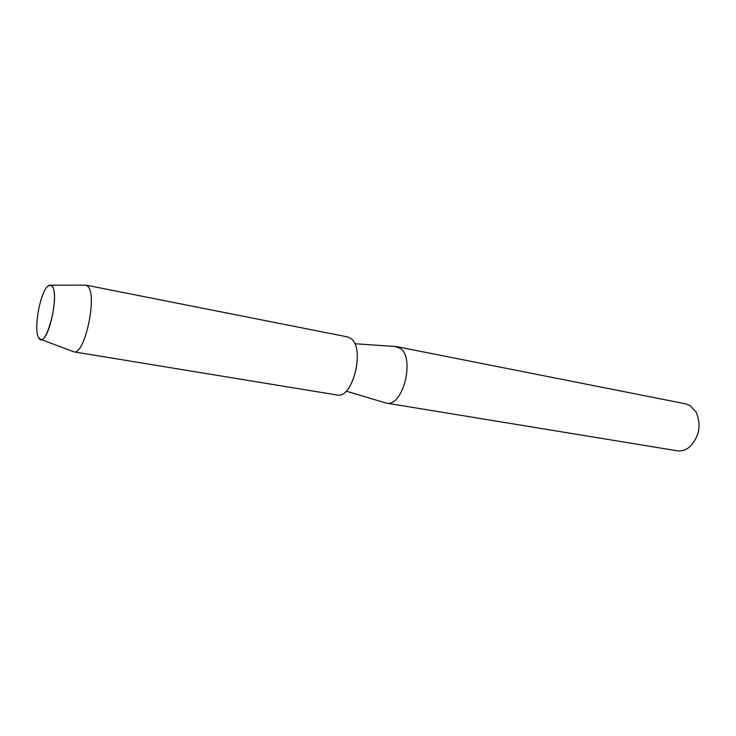 <?xml version="1.0" encoding="UTF-8"?>
<svg xmlns="http://www.w3.org/2000/svg" width="736" height="736" viewBox="0 0 736 736"><rect width="100%" height="100%" fill="white"/><g stroke="black" fill="none" stroke-linecap="round" stroke-linejoin="round"><path stroke-width="1.1" d="M38.695 337.732L38.76 337.833C45.503 351.348 60.15 296.35 52.293 286.479C51.161 284.85 49.781 284.676 48.153 285.945C40.278 291.226 33.249 329.765 38.695 337.732L40.922 339.452C48.834 341.66 59.027 294.409 52.293 286.479L50.738 285.191L48.153 285.945C40.278 291.226 33.249 329.765 38.695 337.732M384.818 402.666L386.437 403.116C402.739 407.588 415.389 358.128 400.31 348.349L394.984 346.481M386.437 403.116L677.166 450.791C681.628 451.453 685.888 450.082 689.945 446.678C699.43 436.522 701.509 425.022 696.182 412.188L690.009 405.536L685.667 403.852L396.658 346.638M72.459 351.293L73.968 351.863C84.622 355 97.456 296.498 88.164 286.727L86.038 285.145L84.428 285.145M73.766 351.836L337.051 395.011C352.627 399.427 365.396 348.459 351.054 338.624L347.558 336.913L85.836 285.099M346.159 391.138L386.069 403.043M354.734 343.74L396.29 346.573M40.922 339.452L73.968 351.863M50.738 285.191L86.038 285.145"/></g></svg>
